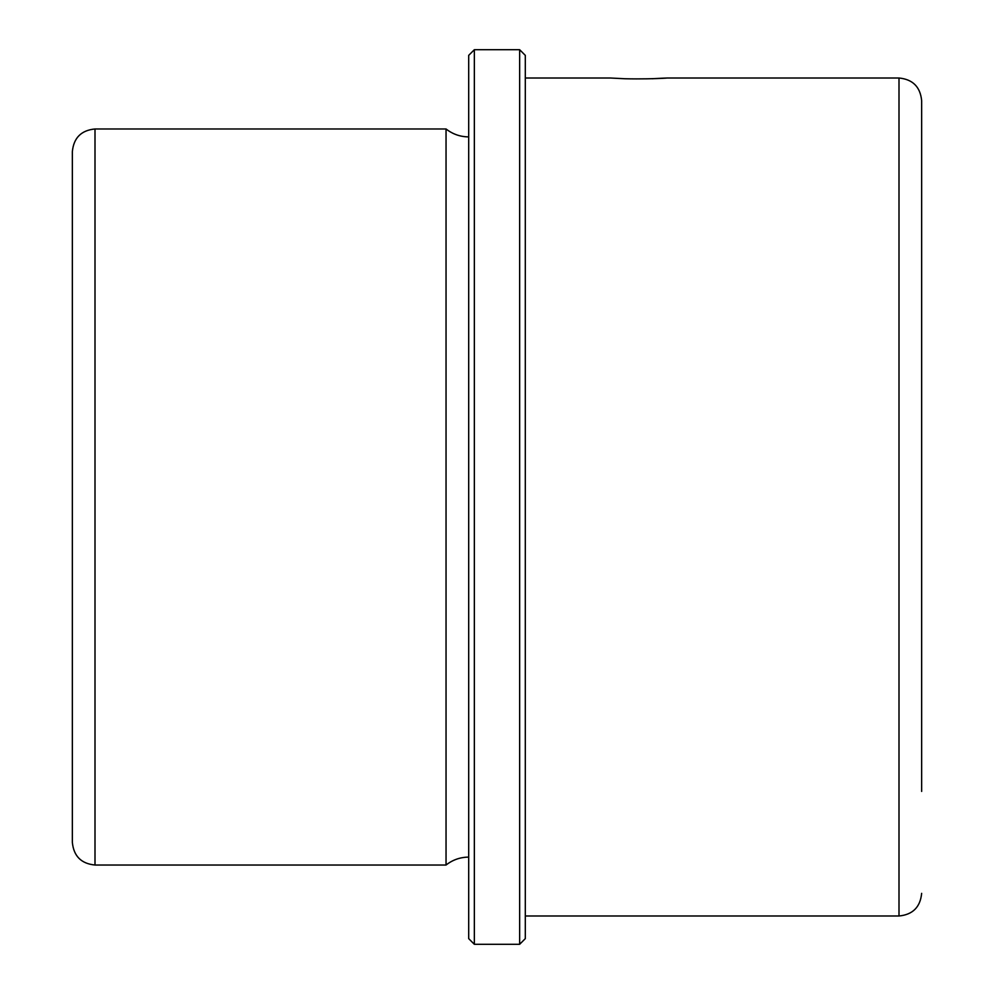 <?xml version="1.0" encoding="UTF-8"?>
<svg xmlns="http://www.w3.org/2000/svg" width="994" height="994" viewBox="0 0 994 994"><rect width="100%" height="100%" fill="white"/><g stroke="black" fill="none" stroke-linecap="round" stroke-linejoin="round"><path stroke-width="1.49" d="M652.126 78.75C685.003 76.824 656.202 79.545 624.977 78.75L610.241 78.004L525.304 78.004M72.351 791.423L72.351 202.577M72.351 331.412L72.351 151.622C73.693 137.855 81.235 130.313 95.002 128.971L95.002 865.029C81.235 863.687 73.693 856.145 72.351 842.378L72.351 331.412M468.696 857.101C460.247 857.188 452.692 859.822 446.045 865.029L446.045 128.971L95.002 128.971M468.696 938.634L468.696 55.366L474.349 49.7L474.349 944.3L468.696 938.634M519.651 49.7L525.304 55.366L525.304 938.634L519.651 944.3L519.651 49.7L474.349 49.7M921.649 791.423L921.649 100.655C920.307 86.9 912.765 79.346 898.998 78.004L666.862 78.004M525.304 915.996L898.998 915.996L898.998 78.004M446.045 865.029L95.002 865.029M468.696 136.899C460.247 136.812 452.692 134.178 446.045 128.971M519.651 944.3L474.349 944.3M898.998 915.996C912.765 914.654 920.307 907.1 921.649 893.345"/></g></svg>
